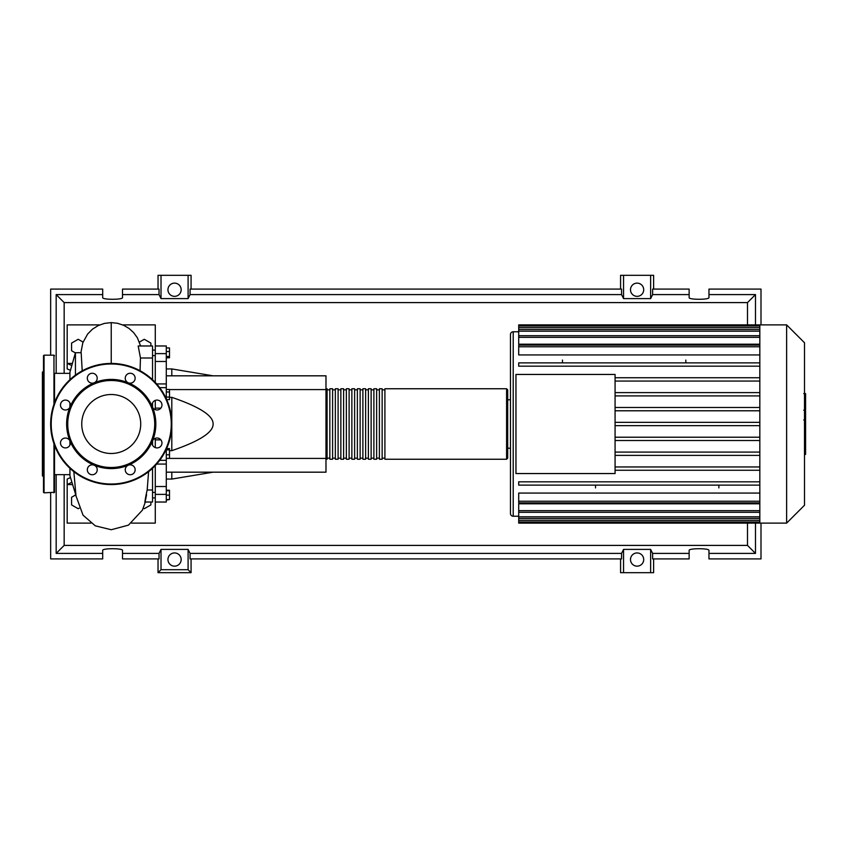 <?xml version="1.0" encoding="UTF-8"?>
<svg xmlns="http://www.w3.org/2000/svg" width="848" height="848" viewBox="0 0 848 848"><rect width="100%" height="100%" fill="white"/><g stroke="black" fill="none" stroke-linecap="round" stroke-linejoin="round"><path stroke-width="1.27" d="M166.293 375.823L325.982 375.823L325.982 389.582L169.494 389.582M325.982 389.582L325.982 472.177L166.293 472.177M325.982 458.418L166.293 458.418L169.494 458.386L169.494 448.56L166.6 448.56M169.494 450.659L171.805 450.659C199.609 441.172 213.378 432.279 213.102 424C213.378 415.721 199.609 406.828 171.805 397.341L169.494 397.341M171.805 472.177L171.805 479.067L166.293 479.067M171.805 397.341L171.805 450.659M166.293 368.933L171.805 368.933L171.805 375.823M166.293 347.945L169.494 347.945L169.494 357.771L166.293 357.771M166.293 356.446L169.494 356.446M166.293 351.538L169.494 351.538M166.293 391.988L169.494 391.988L169.494 389.444L166.293 389.444M166.674 399.62L169.494 399.62L169.494 391.988M166.293 397.076L169.494 397.076M166.293 449.875L169.494 449.875M166.293 454.782L169.494 454.782M166.293 499.557L169.494 499.557L169.494 490.229L166.293 490.229M166.293 495.147L169.494 495.147M166.293 490.738L169.494 490.738M166.293 500.055L169.494 499.557M166.293 398.761L166.293 345.973L155.279 345.973L155.279 361.481L166.293 361.481M155.279 382.427L155.279 361.481M160.897 439.879L155.279 439.879L155.279 447.606M155.279 439.879L155.279 438.321M155.279 409.679L155.279 408.121L160.897 408.121M155.279 400.394L155.279 408.121M166.293 486.519L155.279 486.519L155.279 494.384L166.293 494.384L166.293 449.239M155.279 486.519L155.279 465.573M131.557 523.121L155.279 523.121L155.279 494.384M155.279 502.027L166.293 502.027L166.293 494.384M166.293 460.316L159.678 460.358M325.982 458.143L327.084 459.245L327.084 388.755L325.982 389.857M506.595 388.755L384.907 388.755L384.907 459.245L506.595 459.245L507.698 458.143L507.698 389.857L506.595 388.755L506.595 459.245M382.151 424L382.151 388.755L379.395 388.755L379.395 459.245L382.151 459.245L382.151 424M376.639 424L376.639 388.755L373.894 388.755L373.894 459.245L376.639 459.245L376.639 424M371.138 424L371.138 388.755L368.382 388.755L368.382 459.245L371.138 459.245L371.138 424M365.636 424L365.636 388.755L362.88 388.755L362.88 459.245L365.636 459.245L365.636 424M360.124 424L360.124 388.755L357.368 388.755L357.368 459.245L360.124 459.245L360.124 424M354.623 424L354.623 388.755L351.867 388.755L351.867 459.245L354.623 459.245L354.623 424M349.111 424L349.111 388.755L346.355 388.755L346.355 459.245L349.111 459.245L349.111 424M343.61 424L343.61 388.755L340.854 388.755L340.854 459.245L343.61 459.245L343.61 424M338.098 424L338.098 388.755L335.342 388.755L335.342 459.245L338.098 459.245L338.098 424M332.596 424L332.596 388.755L329.84 388.755L329.84 459.245L332.596 459.245L332.596 424M804.498 342.751L804.498 505.249L786.626 523.121L786.626 324.879L804.498 342.751M786.626 324.879L759.829 324.879L759.829 523.121L518.711 523.121L518.711 503.797L759.829 503.797M513.21 516.231L513.21 331.769A2.756 2.756 0 0 0 510.454 334.515L510.454 513.485A2.756 2.756 0 0 0 513.21 516.231L518.711 516.231M510.454 399.768L507.698 399.768L507.698 448.232L510.454 448.232M759.829 354.93L518.711 354.93L518.711 345.125L759.829 345.125M759.829 344.203L518.711 344.203L518.711 326.024L759.829 326.024M515.955 473.555L515.955 374.445L615.076 374.445L615.076 473.555L515.955 473.555M759.829 392.613L615.076 392.613M759.829 395.921L615.076 395.921M759.829 407.485L615.076 407.485M759.829 410.782L615.076 410.782M759.829 422.346L615.076 422.346M759.829 425.654L615.076 425.654M759.829 437.218L615.076 437.218M759.829 440.515L615.076 440.515M759.829 452.079L615.076 452.079M759.829 455.387L615.076 455.387M759.829 466.951L615.076 466.951M759.829 501.221L518.711 501.221L518.711 493.07L759.829 493.07M759.829 470.258L615.076 470.258M685.831 360.082L685.831 362.88M562.489 360.082L562.489 362.88M718.871 487.918L718.871 485.12M595.529 487.918L595.529 485.12M759.829 324.879L518.711 324.879L518.711 326.024M518.711 501.221L518.711 502.875L759.829 502.875M759.829 485.12L518.711 485.12L518.711 481.823L759.829 481.823M759.829 362.88L518.711 362.88L518.711 366.177L759.829 366.177M759.829 377.742L615.076 377.742M759.829 381.049L615.076 381.049M805.6 394.013L805.6 409.043M805.6 394.723L804.498 394.723M804.498 411.269L805.6 411.269L805.6 419.93L803.745 419.93M805.6 415.902L804.498 415.902M804.498 426.502L805.6 426.502L805.6 420.873L804.498 420.873M805.6 426.502L805.6 454.401L804.498 454.401M805.6 449.62L804.498 449.62M805.6 448.857L804.498 448.857M805.6 442.847L804.498 442.847M805.6 439.222L804.498 439.222M805.6 437.632L804.498 437.632M805.6 432.989L804.498 432.989M69.928 474.657L54.516 474.657M69.928 373.343L54.516 373.343M75.917 495.306L69.928 475.76L69.928 468.308M75.44 495.306L75.44 491.458M75.44 375.134L75.44 352.694L69.928 372.24L69.928 379.692M69.928 402.927L69.928 407.135M69.928 440.865L69.928 445.073M75.44 352.694L81.164 352.694L82.214 370.83M150.88 502.027L150.88 504.91L144.266 508.726L143.312 508.175M79.15 508.164L78.196 508.726L71.582 504.91L71.582 497.278L75.377 495.084M75.377 352.916L71.582 350.722L71.582 343.09L78.196 339.274L83.062 342.094M139.401 342.094L144.266 339.274L150.88 343.09L150.88 345.973M140.047 370.724L140.471 358.004L152.534 358.004L152.534 345.973L138.192 345.973L140.471 358.004M152.534 379.692L152.534 358.004M152.534 445.073L152.534 440.865M152.534 407.135L152.534 402.927M144.775 502.027L152.534 502.027L152.534 489.996L147.181 489.996L148.601 471.668M152.534 489.996L152.534 468.308M146.577 494.734C143.916 508.323 144.976 499.345 147.181 489.996M70.469 370.332L67.183 368.933L67.183 363.432L72.419 363.432M99.767 324.879L67.183 324.879L67.183 363.432L71.815 365.552M70.448 477.572L67.183 479.067L67.183 484.568L71.773 482.311M72.419 484.568L67.183 484.568L67.183 523.121L90.906 523.121M122.695 324.879L155.279 324.879L155.279 345.973M54.516 445.264L54.516 492.285L44.054 492.836L43.502 482.374M53.965 404.273L53.965 355.164L44.054 355.164L44.054 492.836M44.054 355.164L43.502 355.715L43.502 492.285M43.502 371.138L42.4 372.24L42.4 475.76L43.502 476.862M54.516 374.085L54.516 402.736M43.502 396.917L43.502 406.828M43.502 424L43.502 472.463M54.516 477.413L54.516 472.463M140.715 424A29.489 29.489 0 0 1 111.236 453.489A29.489 29.489 0 0 1 81.747 424A29.489 29.489 0 0 1 111.236 394.511A29.489 29.489 0 0 1 140.715 424M50.657 424A60.568 60.568 0 0 1 111.236 363.432A60.568 60.568 0 0 1 171.805 424A60.568 60.568 0 0 1 111.236 484.568A60.568 60.568 0 0 1 50.657 424A60.568 60.568 0 0 1 111.236 363.432L111.226 322.611L104.505 323.374L98.273 325.547L92.474 329.172L87.641 334.027L82.818 342.74L80.899 352.694M152.439 406.934A44.605 44.605 0 0 1 152.439 441.066A4.961 4.961 0 0 1 160.526 439.465A4.961 4.961 0 0 1 160.526 446.472A4.961 4.961 0 0 1 152.439 441.066A44.605 44.605 0 0 1 128.302 465.202A4.961 4.961 0 0 1 135.15 469.781A4.961 4.961 0 0 1 130.2 474.742A4.961 4.961 0 0 1 128.302 465.202A44.605 44.605 0 0 1 94.16 465.202A4.961 4.961 0 0 1 95.771 473.29A4.961 4.961 0 0 1 88.764 473.29A4.961 4.961 0 0 1 94.16 465.202A44.605 44.605 0 0 1 70.024 441.066A4.961 4.961 0 0 1 65.444 447.924A4.961 4.961 0 0 1 60.494 442.963A4.961 4.961 0 0 1 70.024 441.066A44.605 44.605 0 0 1 128.302 382.798A44.605 44.605 0 0 1 152.439 406.934A4.961 4.961 0 0 1 157.018 400.076A4.961 4.961 0 0 1 161.968 405.037A4.961 4.961 0 0 1 152.439 406.934M67.734 424A43.502 43.502 0 0 1 111.236 380.498A43.502 43.502 0 0 1 154.728 424A43.502 43.502 0 0 1 111.236 467.502A43.502 43.502 0 0 1 67.734 424M61.936 408.535A4.961 4.961 0 0 1 61.936 401.528A4.961 4.961 0 0 1 70.024 406.934A4.961 4.961 0 0 1 61.936 408.535M87.312 378.219A4.961 4.961 0 0 1 92.262 373.258A4.961 4.961 0 0 1 94.16 382.798A4.961 4.961 0 0 1 87.312 378.219M126.691 374.71A4.961 4.961 0 0 1 133.698 374.71A4.961 4.961 0 0 1 128.302 382.798A4.961 4.961 0 0 1 126.691 374.71M181.165 559.553A6.604 6.604 0 0 1 174.561 566.157A6.604 6.604 0 0 1 167.946 559.553A6.604 6.604 0 0 1 174.561 552.938A6.604 6.604 0 0 1 181.165 559.553M643.706 559.553A6.604 6.604 0 0 1 637.102 566.157A6.604 6.604 0 0 1 630.499 559.553A6.604 6.604 0 0 1 637.102 552.938A6.604 6.604 0 0 1 643.706 559.553M181.165 289.73A6.604 6.604 0 0 1 174.561 296.344A6.604 6.604 0 0 1 167.946 289.73A6.604 6.604 0 0 1 174.561 283.126A6.604 6.604 0 0 1 181.165 289.73M643.706 289.73A6.604 6.604 0 0 1 637.102 296.344A6.604 6.604 0 0 1 630.499 289.73A6.604 6.604 0 0 1 637.102 283.126A6.604 6.604 0 0 1 643.706 289.73M689.138 553.405L652.631 553.405L652.631 558.906L689.138 558.906L689.138 550.405C688.661 548.158 709.437 548.158 708.96 550.405L708.96 558.906L760.995 558.906L760.995 523.121M760.995 324.879L760.995 289.094L708.96 289.094L708.96 297.595C709.437 299.842 688.661 299.842 689.138 297.595L689.138 289.094L652.631 289.094L652.631 294.595L689.138 294.595M158.035 289.094L158.035 275.324L161.014 275.324L161.014 298.602L159.032 294.595L159.032 289.094L122.515 289.094L122.515 297.595C123.002 299.842 102.216 299.842 102.693 297.595L102.693 289.094L50.657 289.094L50.657 355.164M653.617 289.094L653.617 275.324L650.639 275.324L650.639 298.602L623.556 298.602L621.573 294.595L621.573 289.094L190.079 289.094L190.079 294.595L188.097 298.602L188.097 275.324L191.076 275.324L191.076 289.094M620.577 289.094L620.577 275.324L623.556 275.324L623.556 298.602M653.617 558.906L653.617 572.676L620.577 572.676L620.577 558.906M191.076 558.906L191.076 572.676L158.035 572.676L158.035 558.906M708.96 294.595L755.494 294.595L755.494 324.879M755.494 523.121L755.494 553.405L708.96 553.405M50.657 492.836L50.657 558.906L102.693 558.906L102.693 550.405C102.216 548.158 123.002 548.158 122.515 550.405L122.515 558.906L159.032 558.906L159.032 553.405L122.515 553.405M122.515 294.595L159.032 294.595M102.693 553.405L56.169 553.405L56.169 474.657M56.169 373.343L56.169 294.595L102.693 294.595M650.639 275.324L623.556 275.324M652.631 294.595L650.639 298.602M188.097 298.602L161.014 298.602M188.097 275.324L161.014 275.324M159.032 553.405L161.014 549.398L188.097 549.398L190.079 553.405L190.079 558.906L621.573 558.906L621.573 553.405L623.556 549.398L623.556 572.676M623.556 549.398L650.639 549.398L650.639 572.676M650.639 549.398L652.631 553.405M755.494 553.405L747.491 545.402L64.162 545.402L64.162 474.657M56.169 553.405L64.162 545.402M621.573 553.405L190.079 553.405M190.079 294.595L621.573 294.595M191.076 572.676L188.097 569.697L161.014 569.697L158.035 572.676M161.014 549.398L161.014 569.697M188.097 549.398L188.097 569.697M755.494 294.595L747.491 302.598L747.491 324.879M747.491 523.121L747.491 545.402M64.162 373.343L64.162 302.598L747.491 302.598M56.169 294.595L64.162 302.598M166.293 383.932L156.657 383.932M166.293 353.616L155.279 353.616M156.657 464.068L166.293 464.068M759.829 327.678L518.711 327.678M759.829 346.779L518.711 346.779M759.829 331.186L518.711 331.186M759.829 337.334L518.711 337.334M759.829 520.322L518.711 520.322M759.829 516.814L518.711 516.814M759.829 510.666L518.711 510.666M805.6 409.743L804.498 409.743M805.6 406.234L804.498 406.234M805.6 400.055L804.498 400.055M805.6 419.802L804.498 419.802M805.6 423.682L804.498 423.682M805.6 426.851L804.498 426.851M53.965 443.727L53.965 492.836M111.236 363.432A60.568 60.568 0 0 1 171.805 424M111.236 484.017A60.017 60.017 0 0 1 51.209 424A60.017 60.017 0 0 1 111.236 363.983A60.017 60.017 0 0 1 171.254 424A60.017 60.017 0 0 1 111.236 484.017M155.279 492.391L152.534 492.391M155.279 355.609L152.534 355.609M213.102 472.177L171.805 479.067M213.102 375.823L171.805 368.933M155.279 350.097L152.534 350.097M155.279 497.903L152.534 497.903M159.678 387.642L166.293 387.642M329.84 458.143L327.084 458.143M335.342 458.143L332.596 458.143M340.854 458.143L338.098 458.143M346.355 458.143L343.61 458.143M351.867 458.143L349.111 458.143M357.368 458.143L354.623 458.143M362.88 458.143L360.124 458.143M368.382 458.143L365.636 458.143M373.894 458.143L371.138 458.143M379.395 458.143L376.639 458.143M384.907 458.143L382.151 458.143M384.907 389.857L382.151 389.857M379.395 389.857L376.639 389.857M373.894 389.857L371.138 389.857M368.382 389.857L365.636 389.857M362.88 389.857L360.124 389.857M357.368 389.857L354.623 389.857M351.867 389.857L349.111 389.857M346.355 389.857L343.61 389.857M340.854 389.857L338.098 389.857M335.342 389.857L332.596 389.857M329.84 389.857L327.084 389.857M513.21 331.769L518.711 331.769M518.711 329.533L759.829 329.533M518.711 335.691L759.829 335.691M759.829 521.976L518.711 521.976M759.829 518.467L518.711 518.467M759.829 512.309L518.711 512.309M759.829 523.121L786.626 523.121M803.745 393.599L805.6 393.599M803.745 410.167L805.6 410.167M140.598 345.973L137.376 337.79L133.592 332.564L128.981 328.409L123.607 325.282L117.501 323.279L111.226 322.611M73.84 471.647L76.002 495.921L83.03 515.16L95.294 525.834L111.236 529.735L128.451 525.135L142.422 510.136L145.315 502.027M147.149 490.324L147.425 487.473M53.965 355.164L54.516 355.715"/></g></svg>
